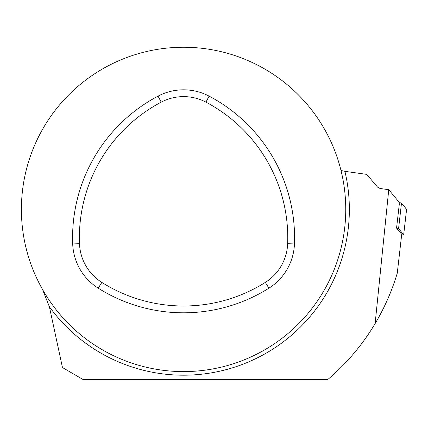 <?xml version="1.0" encoding="UTF-8"?>
<svg xmlns="http://www.w3.org/2000/svg" width="428" height="428" viewBox="0 0 428 428"><rect width="100%" height="100%" fill="white"/><g stroke="black" fill="none" stroke-linecap="round" stroke-linejoin="round"><path stroke-width="0.64" d="M401.657 234.828A3.221 0.305 -173.5 0 0 403.684 234.774A3.221 0.305 -173.5 0 0 403.674 234.742L398.575 228.595A3.221 0.305 -173.5 0 0 396.569 228.108L401.715 234.314L397.275 273.112C391.973 290.842 384.59 307.662 375.131 323.573L388.747 189.695L380.037 188.481L377.64 187.191L366.716 174.373L344.925 171.35L340.998 170.456A162.175 162.175 0 0 0 21.4 209.42A162.175 162.175 0 0 0 203.204 370.402A162.175 162.175 0 0 0 340.998 170.456M388.747 189.695L399.474 202.631A3.221 0.305 6.5 0 1 401.491 203.134L398.575 228.595M375.131 323.573A222.988 222.988 0 0 1 327.548 379.706L83.385 379.706L62.472 367.54L49.397 306.78L42.527 289.456M396.558 228.097L399.474 202.631L401.491 203.134L406.579 209.34A3.221 0.305 6.5 0 0 406.6 209.313A3.221 0.305 6.5 0 0 406.589 209.281L401.491 203.134M265.301 282.416A47.936 47.936 0 0 0 287.659 243.698A153.352 153.352 0 0 0 205.927 102.142A47.936 47.936 0 0 0 161.222 102.142A153.352 153.352 0 0 0 79.496 243.698A47.936 47.936 0 0 0 101.848 282.416A153.352 153.352 0 0 0 265.301 282.416L268.923 288.167A54.736 54.736 0 0 0 294.448 243.96A160.147 160.147 0 0 0 209.099 96.129A54.736 54.736 0 0 0 158.05 96.129A160.147 160.147 0 0 0 72.701 243.96A54.736 54.736 0 0 0 98.226 288.167A160.147 160.147 0 0 0 268.923 288.167M344.925 171.35A165.78 165.78 0 0 1 49.397 306.78M158.05 96.129L161.222 102.142M209.099 96.129L205.927 102.142M294.448 243.96L287.659 243.698M98.226 288.167L101.848 282.416M72.701 243.96L79.496 243.698M403.674 234.742L406.589 209.281M403.684 234.774L406.6 209.313"/></g></svg>
